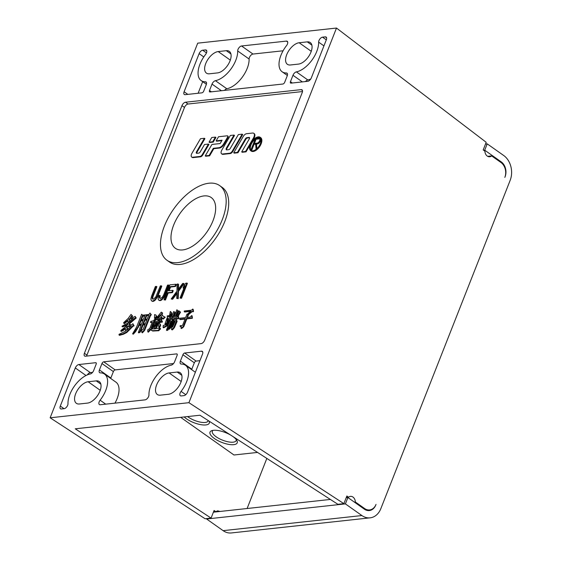 <?xml version="1.0" encoding="UTF-8"?>
<svg xmlns="http://www.w3.org/2000/svg" width="561" height="561" viewBox="0 0 561 561"><rect width="100%" height="100%" fill="white"/><g stroke="black" fill="none" stroke-linecap="round" stroke-linejoin="round"><path stroke-width="0.84" d="M505.082 176.771A10.968 8.457 83.8 0 0 501.218 161.863L484.711 150.201L487.214 143.854L503.715 155.509A18.275 14.095 -96.2 0 1 510.159 180.354L380.842 508.638A18.275 14.095 -96.2 0 1 370.127 517.838L231.349 532.95A18.275 14.095 83.8 0 1 223.117 530.657L206.616 519.002L206.785 518.567M211.076 518.098L75.272 428.807L199.94 415.231L337.883 504.29L343.872 503.638L188.917 402.686L336.495 28.05L197.71 43.162L50.139 417.798L205.088 518.75L211.076 518.098L214.078 510.468L215.775 511.674L217.668 510.826L220.038 511.457M213.741 511.898A5.484 4.229 -96.2 0 1 214.092 512.109M370.127 517.838A18.275 14.095 -96.2 0 1 361.894 515.545L345.394 503.883L347.897 497.537L364.398 509.192A10.968 8.457 83.8 0 0 369.334 510.566A10.968 8.457 83.8 0 0 375.765 505.047A10.968 8.457 -96.2 0 1 369.587 509.935A10.968 8.457 -96.2 0 1 364.65 508.561L355.323 501.969A5.484 4.229 83.8 0 0 352.953 497.053A5.484 4.229 83.8 0 0 350.485 496.366A5.484 4.229 83.8 0 0 348.584 497.214L346.873 496.001L343.872 503.638M347.897 497.537L346.2 497.719M330.38 499.444L213.404 512.179M336.495 28.05L486.198 142.305L483.196 149.941L484.9 151.147A5.484 4.229 83.8 0 0 487.271 156.07A5.484 4.229 83.8 0 0 489.739 156.757A5.484 4.229 83.8 0 0 491.639 155.909L500.966 162.494A10.968 8.457 -96.2 0 1 505.061 176.757L504.83 177.402M375.758 505.04L376.017 504.416M247.106 508.511L266.84 458.421M487.705 156.337L491.639 155.909M213.51 511.92L215.775 511.674M50.139 417.798L188.917 402.686M346.929 497.642L346.579 497.432M180.663 417.335L233.972 454.992L257.548 452.425M184.19 416.949A14.621 5.238 -158.5 0 0 186.434 418.772A14.621 5.238 -158.5 0 0 205.845 424.936A14.621 5.238 -158.5 0 0 209.148 421.178M230.809 435.161A14.621 5.238 -158.5 0 0 213.46 430.315A14.621 5.238 -158.5 0 0 211.792 430.673A14.621 5.238 -158.5 0 0 214.365 438.499A14.621 5.238 -158.5 0 0 233.769 444.663A14.621 5.238 -158.5 0 0 236.91 440.567A14.621 5.238 -158.5 0 0 232.976 436.563M88.133 381.753A12.791 6.732 -54.8 0 0 76.794 391.333A12.791 6.732 -54.8 0 0 76.373 403.317A12.791 6.732 -54.8 0 0 79.382 403.983L87.474 403.1A12.791 6.732 -54.8 0 0 98.813 393.52A12.791 6.732 -54.8 0 0 99.234 381.536A12.791 6.732 -54.8 0 0 96.233 380.877L88.133 381.753L100.244 390.309M168.433 394.285L160.334 395.161A12.791 6.732 -54.8 0 1 157.332 394.502A12.791 6.732 -54.8 0 1 157.753 382.518A12.791 6.732 -54.8 0 1 169.092 372.939L177.185 372.055A12.791 6.732 -54.8 0 1 180.186 372.721A12.791 6.732 -54.8 0 1 179.765 384.706A12.791 6.732 -54.8 0 1 168.433 394.285M218.201 51.57L226.293 50.686A12.791 6.732 -54.8 0 1 229.302 51.353A12.791 6.732 -54.8 0 1 228.881 63.337A12.791 6.732 -54.8 0 1 217.542 72.909L209.442 73.793A12.791 6.732 -54.8 0 1 206.441 73.126A12.791 6.732 -54.8 0 1 206.862 61.142A12.791 6.732 -54.8 0 1 218.201 51.57L230.305 60.118M298.494 64.094A12.791 6.732 -54.8 0 0 309.833 54.522A12.791 6.732 -54.8 0 0 310.254 42.531A12.791 6.732 -54.8 0 0 307.253 41.872L299.153 42.748A12.791 6.732 -54.8 0 0 287.814 52.327A12.791 6.732 -54.8 0 0 287.393 64.312A12.791 6.732 -54.8 0 0 290.402 64.978L298.494 64.094M292.982 75.272L290.458 81.682A1.83 0.961 -54.8 0 0 290.563 83.049A1.83 0.961 -54.8 0 0 290.991 83.14L307.758 81.317A3.654 1.921 -54.8 0 0 311.327 77.888L326.334 39.789A3.654 1.921 -54.8 0 0 326.13 37.061A3.654 1.921 -54.8 0 0 325.268 36.872L322.519 37.166A3.654 1.921 -54.8 0 0 318.641 42.145A21.928 11.536 125.2 0 1 296.376 71.878A3.654 1.921 -54.8 0 0 292.982 75.272L302.365 81.906M206.245 84.718A3.654 1.921 -54.8 0 0 206.041 81.99A3.654 1.921 -54.8 0 0 205.347 81.787A21.928 11.536 125.2 0 1 201.168 80.595A21.928 11.536 125.2 0 1 205.557 54.466A3.654 1.921 -54.8 0 0 206.287 50.111A3.654 1.921 -54.8 0 0 205.431 49.922L202.682 50.217A3.654 1.921 -54.8 0 0 199.12 53.646L184.106 91.745A3.654 1.921 -54.8 0 0 184.317 94.479A3.654 1.921 -54.8 0 0 185.172 94.669L201.939 92.838A1.83 0.961 -54.8 0 0 203.72 91.127L206.245 84.718M286.51 45.644A3.654 1.921 -54.8 0 0 287.239 41.297A3.654 1.921 -54.8 0 0 286.383 41.1L241.567 45.981A3.654 1.921 -54.8 0 0 237.689 50.967A21.928 11.536 125.2 0 1 215.424 80.693A3.654 1.921 -54.8 0 0 212.03 84.094L209.505 90.496A1.83 0.961 -54.8 0 0 209.611 91.864A1.83 0.961 -54.8 0 0 210.038 91.962L282.898 84.024A1.83 0.961 -54.8 0 0 284.679 82.313L287.204 75.903A3.654 1.921 -54.8 0 0 287.001 73.168A3.654 1.921 -54.8 0 0 286.299 72.972A21.928 11.536 125.2 0 1 282.127 71.773A21.928 11.536 125.2 0 1 286.51 45.644M180.383 361.13A3.654 1.921 -54.8 0 0 180.586 363.865A3.654 1.921 -54.8 0 0 181.287 364.061A21.928 11.536 125.2 0 1 185.46 365.26A21.928 11.536 125.2 0 1 181.077 391.389A3.654 1.921 -54.8 0 0 180.34 395.743A3.654 1.921 -54.8 0 0 181.203 395.933L183.952 395.631A3.654 1.921 -54.8 0 0 187.514 392.202L202.521 354.103A3.654 1.921 -54.8 0 0 202.318 351.368A3.654 1.921 -54.8 0 0 201.455 351.179L184.688 353.009A1.83 0.961 -54.8 0 0 182.907 354.72L180.383 361.13L191.806 369.201A3.654 1.921 125.2 0 0 191.659 369.636M93.645 370.576L96.169 364.166A1.83 0.961 -54.8 0 0 96.064 362.799A1.83 0.961 -54.8 0 0 95.636 362.708L78.87 364.531A3.654 1.921 -54.8 0 0 75.307 367.96L60.3 406.059A3.654 1.921 -54.8 0 0 60.504 408.794A3.654 1.921 -54.8 0 0 61.359 408.983L64.108 408.681A3.654 1.921 -54.8 0 0 67.986 403.703A21.928 11.536 125.2 0 1 90.251 373.977A3.654 1.921 -54.8 0 0 93.645 370.576M171.203 365.162A3.654 1.921 -54.8 0 0 174.604 361.761L177.122 355.351A1.83 0.961 -54.8 0 0 177.024 353.984A1.83 0.961 -54.8 0 0 176.596 353.893L103.736 361.824A1.83 0.961 -54.8 0 0 101.955 363.535L99.43 369.944A3.654 1.921 -54.8 0 0 99.634 372.679A3.654 1.921 -54.8 0 0 100.328 372.876A21.928 11.536 125.2 0 1 104.507 374.075A21.928 11.536 125.2 0 1 100.117 400.203A3.654 1.921 -54.8 0 0 99.388 404.558A3.654 1.921 -54.8 0 0 100.244 404.747L145.061 399.867A3.654 1.921 -54.8 0 0 148.946 394.888A21.928 11.536 125.2 0 1 171.203 365.162M301.166 89.634L185.516 102.228A3.654 1.921 -54.8 0 0 181.953 105.65L84.402 353.297A3.654 1.921 -54.8 0 0 84.606 356.025A3.654 1.921 -54.8 0 0 85.468 356.214L201.119 343.62A3.654 1.921 -54.8 0 0 204.681 340.197L302.225 92.558A3.654 1.921 -54.8 0 0 302.021 89.823A3.654 1.921 -54.8 0 0 301.166 89.634L302.491 90.566M305.472 81.569A3.654 1.921 125.2 0 1 307.807 79.943A21.928 11.536 -54.8 0 0 310.738 79.024M202.682 81.661L198.117 93.259M224.519 90.384A3.654 1.921 125.2 0 1 226.847 88.764A21.928 11.536 -54.8 0 0 249.112 59.038A3.654 1.921 125.2 0 1 252.99 54.052L283.095 50.778M199.94 360.66L196.112 361.081A1.83 0.961 125.2 0 0 194.33 362.792L191.806 369.201M87.32 374.902A3.654 1.921 125.2 0 1 90.293 372.602L92.586 372.357M114.956 403.142A21.928 11.536 -54.8 0 0 115.931 382.146L104.507 374.075M110.699 378.451A3.654 1.921 125.2 0 1 110.854 378.016L113.378 371.606A1.83 0.961 125.2 0 1 115.159 369.895L173.538 363.535M302.505 91.555L188.054 104.023A3.654 1.921 125.2 0 0 184.492 107.446L86.941 355.085A3.654 1.921 125.2 0 0 86.66 356.088M172.29 315.303L171.778 314.37L171.771 316.06L172.297 316.418M171.771 316.06L167.199 316.558L169.99 316.663M170.123 316.649L171.975 316.453M170.628 315.513L171.841 313.094L170.285 311.495L169.534 315.633L167.248 315.878L167.199 316.558M173.959 315.485L175.27 312.715L173.805 311.453L171.792 316.074L172.269 317.021L172.774 317.379L173.286 316.649L176.862 316.257M176.477 315.212L178.342 311.032L176.876 309.763L174.653 315.408L173.279 315.562L174.254 313.087L174.766 313.452M178.075 316.46L180.53 312.147L179.064 310.878L177.402 315.114L175.796 315.289L177.185 311.755L177.697 312.119M177.472 316.783L176.841 316.523L177.402 316.874M166.954 260.241L169.492 262.036A45.686 24.039 -54.8 0 0 224.765 221.567A45.686 24.039 -54.8 0 0 222.212 187.402L219.674 185.607A45.686 24.039 125.2 0 1 222.226 219.779A45.686 24.039 125.2 0 1 166.954 260.241A45.686 24.039 125.2 0 1 164.401 226.076A45.686 24.039 125.2 0 1 219.674 185.607M209.639 155.818L209.127 155.46L205.235 155.881L205.74 156.239L209.639 155.818L213.804 148.679L219.365 148.076A5.701 3.001 -54.8 0 0 224.267 144.079L227.969 137.74A1.522 0.799 -54.8 0 0 228.145 137.382A1.522 0.799 -54.8 0 0 228.061 136.246L227.556 135.888A1.522 0.799 125.2 0 0 227.198 135.811L218.531 136.751L216.132 140.86L216.637 141.218L221.833 140.65M221.602 153.805L222.107 154.163A3.801 1.999 -54.8 0 0 223.005 154.359L230.199 153.574A3.043 1.599 -54.8 0 0 232.815 151.442L242.703 134.535L242.191 134.177L238.355 134.591L230.312 148.356A1.9 1.003 -54.8 0 1 228.678 149.689L226.819 149.892A1.9 1.003 -54.8 0 1 226.371 149.794A1.9 1.003 -54.8 0 1 226.265 148.37A1.9 1.003 -54.8 0 1 226.483 147.922L226.995 148.286L234.505 135.425L234 135.068L230.361 135.46L221.826 150.06A3.801 1.999 125.2 0 0 221.392 150.965A3.801 1.999 125.2 0 0 221.602 153.805A3.801 1.999 125.2 0 0 222.493 154.002L229.694 153.216A3.043 1.599 125.2 0 0 232.31 151.084L232.815 151.442M226.679 149.899A1.9 1.003 125.2 0 1 226.77 148.735A1.9 1.003 125.2 0 1 226.995 148.286M252.618 140.601L253.951 138.322A4.754 2.496 -54.8 0 0 254.498 137.2A4.754 2.496 -54.8 0 0 254.238 133.644L253.726 133.287A4.754 2.496 125.2 0 0 252.611 133.041L246.595 133.693A3.801 1.999 125.2 0 0 243.327 136.358L233.727 152.781L234.239 153.139L237.969 152.732L245.809 139.317A1.9 1.003 125.2 0 1 247.443 137.985L249.575 137.754A1.424 0.75 125.2 0 1 249.582 137.754L249.07 137.396A1.424 0.75 -54.8 0 1 249.407 137.473A1.424 0.75 -54.8 0 1 249.484 138.539A1.424 0.75 -54.8 0 1 249.322 138.876L241.7 151.912L245.536 151.491L246.041 151.849L250.192 144.759M241.7 151.912L242.205 152.269L246.041 151.849M209.043 142.15L209.548 142.508L213.201 142.115L215.922 137.466L215.41 137.108L211.756 137.508L209.043 142.15L212.696 141.751L213.201 142.115M196.764 153.314A1.522 0.799 125.2 0 1 196.869 152.452A1.522 0.799 125.2 0 1 197.044 152.094L204.905 138.651L204.393 138.294L200.473 138.721L191.939 153.321A3.801 1.999 125.2 0 0 191.497 154.219A3.801 1.999 125.2 0 0 191.708 157.059A3.801 1.999 125.2 0 0 192.598 157.255L199.989 156.449A2.658 1.403 125.2 0 0 202.283 154.584L202.787 154.948L208.93 144.429L208.426 144.072L204.527 144.5L200.123 152.024A1.522 0.799 -54.8 0 1 198.818 153.09L196.799 153.314A1.522 0.799 -54.8 0 1 196.441 153.23A1.522 0.799 -54.8 0 1 196.357 152.094A1.522 0.799 -54.8 0 1 196.532 151.736L197.044 152.094M191.708 157.059L192.22 157.417A3.801 1.999 -54.8 0 0 193.11 157.613L200.501 156.814A2.658 1.403 -54.8 0 0 202.787 154.948M250.725 150.699L251.23 151.063A8.212 4.32 -54.8 0 0 261.167 143.784A8.212 4.32 -54.8 0 0 260.704 137.648L260.199 137.291A8.212 4.32 125.2 0 1 260.655 143.427A8.212 4.32 125.2 0 1 250.725 150.699A8.212 4.32 125.2 0 1 250.262 144.563A8.212 4.32 125.2 0 1 260.199 137.291M157.929 296.005L161.806 286.159L161.302 285.801L160.313 285.907L155.776 297.042L153.546 299.104L152.361 298.929L152.115 298.347L152.627 298.704L153.006 296.538L156.884 286.699L155.39 286.447L151.519 296.285L150.881 299.09L151.442 300.85L153.307 301.369L155.159 300.254L157.929 296.005L157.424 295.647L161.302 285.801M152.802 299.139L152.627 298.704M159.17 300.423L161.47 300.177L164.359 296.825L169.029 285.374L168.517 285.016L167.536 285.121L163.658 294.967L162.29 297.239L160.769 298.319L159.576 298.143L159.338 297.561L159.843 297.919L160.229 295.752L158.735 295.5L158.104 298.305L158.258 299.504L159.17 300.423M160.025 298.347L159.843 297.919M163.952 299.798L165.446 300.044L168.195 293.059L172.465 292.597L173.216 290.689L172.704 290.332L168.44 290.801L170.067 286.671L174.99 286.138L175.74 284.231L169.829 284.876L163.952 299.798L164.941 299.686L167.69 292.702L171.954 292.239L172.704 290.332M169.12 290.724L170.572 287.029L175.495 286.496L176.245 284.588L175.74 284.231M178.244 298.655L176.75 298.403L178.244 298.655L178.454 291.334L184.12 283.733L182.627 283.48L177.956 289.764L178.033 283.978L177.052 284.09L176.96 291.089L171.175 299.006L172.662 299.258L176.813 293.684M178.475 289.062L178.545 284.336L178.033 283.978M171.175 299.006L172.662 299.258M183.047 287.989L184.913 285.661L180.032 298.045L181.526 298.298L187.402 283.375L185.908 283.123L184.05 285.451L183.047 287.989L183.559 288.347L184.134 287.625M187.367 314.321L187.009 314.062L187.325 314.37L190.635 310.969L184.232 311.664L184.737 312.028L190.186 311.432M181.21 326.783L179.997 326.306L180.27 325.604L181.96 325.759L182.697 325.001L185.2 318.648L179.709 319.251L180.221 319.609L185.032 319.083M182.921 327.757L182.409 327.393L180.993 328.227L181.498 328.585L183.791 326.649L186.848 318.886L192.339 318.29L192.171 315.941L191.659 315.584L190.193 317.091L186.757 317.47L188.517 314.651L191.778 311.93L193.517 311.404L193.208 309.413L192.704 309.055L191.596 310.191L184.281 310.983L184.232 311.664M187.437 317.393L187.963 316.06M125.496 328.872L121.499 331.404L120.762 331.067L121.043 330.366L126.456 326.06L128.203 323.844L126.19 325.078L122.018 326.207L128.167 322.834L127.901 320.163L123.82 323.311L124.325 323.669L128.069 320.78M122.109 326.537L122.621 326.895L127.186 325.135M123.448 334.23L122.943 333.872L119.002 334.973L119.514 335.338L123.448 334.23L126.751 332.519L133.23 326.074L133.918 325.997L132.873 323.676L134.058 325.646M129.752 325.029L130.173 324.384L129.535 323.774L136.197 317.989L135.103 316.341L133.911 317.147L130.25 317.547L132.087 315.654L132.592 316.018L131.043 314.419L132.087 315.654M131.211 317.442L132.592 316.018M140.285 332.056L139.78 331.698L138.357 332.533L138.862 332.89L140.285 332.056L143.062 325.001L144.906 324.805M142.676 315.177L141.603 314.279L142.557 315.191L148.967 314.497L149.976 313.031L151.302 314.651L150.425 315.759L144.731 330.226L142.382 332.841L141.786 332.154L141.884 330.794L140.881 330.569L141.954 331.053M133.329 334.167L132.592 333.837L133.329 334.167L135.671 331.551L139.177 325.429L141.014 325.226M158.328 319.63L156.947 319.777L156.119 319.118L153.959 320.703L154.471 321.06L156.575 319.518M155.432 328.893L156.863 327.217L156.351 326.86L154.394 329.062L154.387 327.407L153.609 327.154L155.72 326.25L157.248 322.372L154.044 322.722L155.222 323.003M155.6 322.961L157.073 322.806M153.609 327.154L154.443 327.624M151.87 329.083L153.623 327.126M154.023 326.775L156.652 323.865L155.278 322.926L151.042 328.108L153.265 322.463L154.079 322.512M152.136 326.993L153.777 322.827M154.205 321.818L153.504 320.752L150.853 321.376L150.432 322.435L152.262 322.238L149.759 328.585L147.746 329.819L147.824 331.839L148.335 332.196L150.678 329.707M150.432 322.435L152.094 322.673M151.126 330.127L152.725 331.039L158.763 330.724L160.6 328.837L160.004 328.15L158.258 330.366L152.22 330.681L150.397 329.195L147.824 331.839M156.863 327.217L158.426 323.241M160.201 326.516L159.696 326.158L158.819 327.266L159.555 327.596L160.621 325.457L160.264 324.146L158.567 322.905L162.466 321.881L161.512 319.882L161.961 321.516L158.16 322.273L156.351 326.86M159.254 321.137L159.92 319.454L161.975 319.23L161.757 317.568L161.021 317.231L160.285 317.989L156.856 318.36L160.762 314.56L161.386 316.853L163.349 319.083L165.186 317.189L162.809 316.025L162.08 315.093L162.592 315.45L162.003 314.16L162.648 313.08L161.273 312.14L156.673 317.708L154.009 320.022L153.959 320.703M157.865 318.248L160.951 315.247M163.153 316.173L162.592 315.45M156.316 317.484L155.811 317.126L154.478 318.283L155.439 318.592L156.316 317.484L156.736 316.425L155.958 315.086L156.736 316.425M173.433 320.948L174.457 319.223L178.573 318.774L178.945 318.396L178.496 316.755L177.76 316.425L176.883 317.533L170.558 318.22L170.986 317.498L170.032 316.586L165.923 324.805L163.265 325.429L163.118 327.47L168.433 324.531L166.442 330.149L167.494 329.693L170.551 321.937L171.238 321.86L168.686 328.893L169.653 328.108L172.15 321.762L173.069 321.663L170.846 327.301L171.89 328.543L171.477 329.602L172.437 329.91L174.415 327.666L177.143 321.292L176.28 319.623L175.404 320.731L172.662 321.032L173.952 318.865L178.068 318.417L178.433 318.038L177.984 316.397M171.386 318.129L170.032 316.586M163.118 327.47L163.623 327.827L168.111 325.345M166.442 330.149L166.947 330.506L168.005 330.05L171.07 322.295L170.551 321.937M168.686 328.893L169.198 329.251L170.158 328.466L172.9 322.091M171.477 329.602L172.437 329.91M167.627 321.397L167.97 317.905L167.234 317.568L164.962 323.893L165.607 324.875M165.705 324.854L166.119 324.405M171.841 313.094L170.516 311.474M171.14 314.854L170.635 314.497L171.329 312.736M170.635 314.497L169.759 315.605L170.902 315.478L171.778 314.37M175.27 312.715L174.759 312.358L174.254 313.087M173.805 311.453L174.759 312.358M178.342 311.032L176.876 309.763M178.202 311.383L177.83 310.675M177.697 311.025L177.185 311.755M180.53 312.147L179.064 310.878M180.39 312.498L180.025 311.79M180.025 312.877L179.513 312.519L178.033 315.717L177.073 316.495M179.885 312.14L179.513 312.519M178.545 316.074L178.033 315.717M176.841 316.523L176.89 315.843L172.774 316.292L172.269 317.021M173.286 316.649L172.774 316.292M212.977 220.782A31.065 16.346 -54.8 0 0 211.385 197.654A31.065 16.346 -54.8 0 0 173.658 225.066A31.065 16.346 -54.8 0 0 175.537 248.404A31.065 16.346 -54.8 0 0 212.977 220.782M227.556 135.888A1.522 0.799 125.2 0 1 227.64 137.024A1.522 0.799 125.2 0 1 227.464 137.382L223.755 143.721A5.701 3.001 125.2 0 1 218.86 147.718L213.299 148.321L209.127 155.46M213.804 148.679L213.299 148.321M205.235 155.881L211.939 144.45L220.129 143.56L222.093 140.208L216.132 140.86M234 135.068L226.483 147.922M242.191 134.177L232.31 151.084M253.726 133.287A4.754 2.496 125.2 0 1 253.993 136.842A4.754 2.496 125.2 0 1 253.446 137.964L245.536 151.491M245.809 139.317L245.297 138.96A1.9 1.003 -54.8 0 1 246.931 137.627L249.07 137.396M237.969 152.732L237.457 152.375L245.297 138.96M233.727 152.781L237.457 152.375M215.41 137.108L212.696 141.751M208.426 144.072L202.283 154.584M204.393 138.294L196.532 151.736M260.458 143.448A7.896 4.151 -54.8 0 0 260.016 137.543A7.896 4.151 -54.8 0 0 250.465 144.542A7.896 4.151 -54.8 0 0 250.907 150.446A7.896 4.151 -54.8 0 0 260.458 143.448M251.174 150.607A7.896 4.151 125.2 0 1 250.97 144.899A7.896 4.151 125.2 0 1 255.164 139.17M256.265 138.392A7.896 4.151 125.2 0 1 260.255 137.747M256.875 148.658L256.482 144.037L257.408 143.932A3.156 1.662 -54.8 0 0 260.486 140.972A3.156 1.662 -54.8 0 0 260.311 138.609L259.799 138.251A3.156 1.662 125.2 0 0 259.063 138.09L255.43 138.483L250.928 149.927L251.735 150.257L254.084 144.296L255.655 144.121M259.799 138.251A3.156 1.662 125.2 0 1 259.974 140.615A3.156 1.662 125.2 0 1 256.903 143.574L255.977 143.672L256.075 149.1L255.62 143.714L253.572 143.939L254.084 144.296M256.482 144.037L255.977 143.672M251.735 150.257L251.223 149.899L253.572 143.939M255.571 138.862L258.894 138.504A2.679 1.41 -54.8 0 1 259.526 138.644A2.679 1.41 -54.8 0 1 259.68 140.65A2.679 1.41 -54.8 0 1 257.064 143.16L253.733 143.525L255.571 138.862L256.082 139.226L259.406 138.862A2.679 1.41 125.2 0 1 259.743 138.876M254.414 143.448L256.082 139.226M157.143 297.611L156.631 297.253L154.647 299.897L152.795 301.012L153.307 301.369M157.424 295.647L156.631 297.253M156.316 298.915L155.804 298.557M155.159 300.254L154.647 299.897M154.247 300.962L153.742 300.605M152.648 301.439L152.143 301.082L152.795 301.012M152.143 301.082L151.442 300.85M153.006 296.538L152.501 296.18L156.379 286.341M152.669 297.793L152.164 297.435L152.115 298.347M152.501 296.18L152.164 297.435M159.892 297.007L159.387 296.65L159.338 297.561M159.717 295.395L159.387 296.65M165.151 295.219L164.639 294.862L168.517 285.016M164.359 296.825L163.854 296.46L161.87 299.111L160.018 300.226L160.523 300.584M164.639 294.862L163.854 296.46M163.531 298.129L163.027 297.772M162.374 299.469L161.87 299.111M161.47 300.177L160.958 299.819M159.864 300.654L159.359 300.296L160.018 300.226M159.359 300.296L158.665 300.065M165.446 300.044L164.941 299.686M168.195 293.059L167.69 292.702M175.495 286.496L174.99 286.138M170.572 287.029L170.067 286.671M172.465 292.597L171.954 292.239M176.75 298.403L176.827 292.618L172.157 298.901M178.454 291.334L177.949 290.977L177.739 298.291M183.615 283.375L177.949 290.977M181.526 298.298L181.014 297.94L186.897 283.017M180.032 298.045L181.014 297.94M193.517 311.404L193.012 311.046L192.704 309.055M193.377 311.762L193.012 311.046M191.778 311.93L191.273 311.572L192.872 311.397M188.517 314.651L188.012 314.293L187.458 315.703M191.273 311.572L188.012 314.293M188.468 315.331L187.963 314.973M192.479 317.933L191.974 317.575L191.659 315.584M192.339 318.29L191.974 317.575M186.848 318.886L186.343 318.529L191.834 317.926M183.791 326.649L183.286 326.285L186.343 318.529M183.286 326.285L182.409 327.393M180.993 328.227L181.224 326.509L179.997 326.306M179.709 319.251L179.899 318.213L185.614 317.596L187.009 314.062M123.82 323.311L123.637 322.652L128.139 318.452L131.043 314.419M136.197 317.989L135.692 317.624L134.5 318.431L129.03 323.416L130.173 324.384M135.103 316.341L135.692 317.624M135.832 318.368L135.32 318.003M135.005 318.788L134.5 318.431M133.532 320.303L133.027 319.945M131.463 322.217L130.958 321.86M129.535 323.774L129.03 323.416M130.033 324.735L129.668 324.027M129.528 324.377L128.792 325.135L131.765 324.805L132.873 323.676M133.918 325.997L133.546 325.289M133.23 326.074L132.719 325.717L133.406 325.639M129.921 329.475L129.416 329.118L126.246 332.161L122.943 333.872M132.719 325.717L129.416 329.118M126.751 332.519L126.246 332.161M119.002 334.973L119.051 334.293L125.517 331.228L125.398 328.199L120.762 331.067M128.637 319.405L129.822 320.289L128.764 322.435L133.266 318.227L129.374 318.655L128.637 319.405M127.81 329.293L131.12 325.892L127.691 326.264L126.358 327.421L126.996 328.031L127.038 329.034L126.253 330.471L127.81 329.293M123.378 330.527L122.866 330.163M121.499 331.404L120.994 331.046M126.695 325.436L126.19 325.078M124.128 326.39L123.623 326.032M125.292 322.891L124.78 322.526M130.082 321.285L130.334 320.654L129.507 319.987M129.156 319.756L129.886 319.013L132.81 318.69M129.886 319.013L129.374 318.655M130.334 320.654L129.822 320.289M127.487 329.531L127.501 328.388L126.863 327.778L128.196 326.621L130.671 326.355M127.543 329.398L127.038 329.034M127.501 328.388L126.996 328.031M126.863 327.778L126.358 327.421M128.196 326.621L127.691 326.264M143.062 325.001L142.557 324.644L145.075 324.37L142.992 329.665L141.162 329.861M139.78 331.698L142.557 324.644M138.357 332.533L141.183 324.798L138.672 325.071L139.177 325.429M138.483 327.189L137.971 326.832L138.672 325.071M137.333 329.005L136.821 328.648L132.817 333.809M137.971 326.832L136.821 328.648M135.671 331.551L135.166 331.193M132.592 333.837L136.604 326.979L141.603 314.279M151.302 314.651L149.976 313.031M151.161 315.009L150.797 314.293M150.425 315.759L149.92 315.401L150.657 314.644M144.731 330.226L144.219 329.868L149.92 315.401M143.714 331.684L143.209 331.327L141.877 332.484M144.219 329.868L143.209 331.327M143.272 319.504L140.755 319.777L142.284 315.899L144.801 315.626L143.272 319.504M141.463 324.09L138.946 324.363L140.474 320.485L142.992 320.212L141.463 324.09M146.169 315.471L148.686 315.198L147.157 319.083L144.64 319.356L146.169 315.471L148.518 315.633M144.366 320.058L146.877 319.784L145.348 323.669L142.838 323.942L144.366 320.058L146.709 320.219M141.428 319.7L142.789 316.257L144.626 316.053M142.789 316.257L142.284 315.899M139.626 324.286L140.986 320.843L142.824 320.64M140.986 320.843L140.474 320.485M145.32 319.279L146.68 315.829M143.511 323.865L144.871 320.415M162.508 313.431L162.143 312.722M162.003 314.16L161.498 313.802L162.08 315.093M162.003 313.073L161.498 313.802M165.046 317.547L164.682 316.832M164.541 317.189L162.844 318.725M164.45 317.947L163.945 317.589M161.252 317.21L161.47 318.872L159.408 319.097L158.574 321.215L160.404 321.011L161.512 319.882M154.044 322.722L154.233 321.684L157.662 321.313L158.497 319.195L156.435 319.419M159.429 316.804L158.924 316.446M162.115 318.879L161.61 318.522M161.975 319.23L161.47 318.872M159.92 319.454L159.408 319.097M162.466 321.881L161.961 321.516M162.101 322.252L161.589 321.895M158.665 322.631L158.16 322.273M155.986 328.325L155.481 327.968M156.512 324.216L156 323.858L151.19 328.388L151.54 329.069L160.004 328.15M160.6 328.837L160.095 328.473M159.64 329.616L159.128 329.258M159.268 329.994L158.763 329.637M158.763 330.724L158.258 330.366M152.725 331.039L152.22 330.681M150.313 329.952L149.801 329.595M154.17 322.014L153.504 320.752M154.1 322.414L153.777 321.734M153.637 322.091L153.265 322.463M155.502 322.898L156 323.858M151.694 328.753L151.19 328.388M153.84 326.79L153.426 326.502M156.652 323.865L156.14 323.501M154.478 318.283L154.633 314.553L155.958 315.086M155.811 317.126L156.224 316.067M155.811 318.213L155.299 317.856M155.439 318.592L154.934 318.234M158.819 327.266L158.342 322.926L159.752 323.788L160.109 325.1L159.696 326.158M160.264 324.146L159.752 323.788M160.621 325.457L160.109 325.1M159.555 327.596L159.051 327.238M177.143 321.292L176.638 320.934L176.133 321.663L176.638 322.021M176.28 319.623L176.638 320.934M174.415 327.666L173.91 327.308L176.133 321.663M173.538 328.774L173.033 328.416L171.932 329.552M173.91 327.308L173.033 328.416M166.379 324.749L168.714 323.823L170.102 320.296L170.832 321.229L171.743 321.13L172.809 318.985L170.292 319.258L170.46 318.346L166.379 324.749M172.676 327.105L175.13 321.439L173.98 321.558L171.757 327.203L172.676 327.105M172.662 322.119L172.15 321.762M170.158 328.466L169.653 328.108M168.005 330.05L167.494 329.693M171.491 317.856L170.986 317.498M171.259 318.143L170.846 317.849M178.945 318.396L178.433 318.038M178.573 318.774L178.068 318.417M174.457 319.223L173.952 318.865M167.346 324.363L170.446 319.37M170.292 319.258L172.592 319.426M171.042 321.208L170.102 320.296M172.437 327.133L174.492 321.916L174.955 321.867M174.492 321.916L173.98 321.558M167.522 321.607L167.08 321.299L167.318 319.588L167.823 319.945M166.687 323.276L167.08 321.299M166.021 324.531L165.509 324.174L165.144 324.546M166.386 323.066L165.509 324.174M167.466 317.54L167.318 319.588M187.57 416.578A12.791 4.586 -158.5 0 0 188.215 417.054A12.791 4.586 -158.5 0 0 205.2 422.454A12.791 4.586 -158.5 0 0 208.215 420.862A12.791 4.586 -158.5 0 0 208.292 420.624M213.019 430.371A12.791 4.586 -158.5 0 0 212.339 431.213A12.791 4.586 -158.5 0 0 216.146 436.781A12.791 4.586 -158.5 0 0 233.124 442.18A12.791 4.586 -158.5 0 0 236.139 440.588A12.791 4.586 -158.5 0 0 236.216 439.508M346.305 497.46L348.584 497.214M355.323 501.969L354.328 502.081M484.711 150.201L483.715 150.313M487.214 143.854L485.517 144.037M345.394 503.883L206.616 519.002M500.223 161.968L501.218 161.863M100.861 384.145L96.233 380.877M169.092 372.939L181.196 381.494M181.82 375.33L177.185 372.055M230.929 53.961L226.293 50.686M311.881 45.139L307.253 41.872M299.153 42.748L311.264 51.303M290.458 81.682L292.323 83M296.376 71.878L307.807 79.943M318.641 42.145L323.935 45.883M322.519 37.166L326.313 39.845M326.593 37.804L325.268 36.872M205.347 81.787L206.462 82.579M184.106 91.745L187.837 94.374M203.769 56.934L199.12 53.646M202.682 50.217L206.469 52.895M206.75 50.855L205.431 49.922M287.709 42.04L286.383 41.1M286.299 72.972L287.421 73.764M209.505 90.496L211.371 91.815M221.413 90.721L212.03 84.094M215.424 80.693L226.847 88.764M237.689 50.967L249.112 59.038M241.567 45.981L252.99 54.052M194.33 362.792L182.907 354.72M184.688 353.009L196.112 361.081M202.78 352.119L201.455 351.179M181.077 391.389L185.761 394.699M60.3 406.059L64.024 408.688M86.001 375.512L75.307 367.96M78.87 364.531L90.293 372.602M96.303 363.17L95.636 362.708M100.117 400.203L105.713 404.151M99.43 369.944L110.854 378.016M113.378 371.606L101.955 363.535M103.736 361.824L115.159 369.895M177.255 354.356L176.596 353.893M185.516 102.228L188.054 104.023M84.402 353.297L86.941 355.085M184.492 107.446L181.953 105.65M227.969 137.74L227.464 137.382M223.755 143.721L224.267 144.079M219.365 148.076L218.86 147.718M230.199 153.574L229.694 153.216M222.493 154.002L223.005 154.359M253.951 138.322L253.446 137.964M246.931 137.627L247.443 137.985M200.501 156.814L199.989 156.449M192.598 157.255L193.11 157.613M257.408 143.932L256.903 143.574M259.406 138.862L258.894 138.504M363.654 508.666L364.65 508.561M223.117 530.657L361.894 515.545M206.399 84.283L201.168 80.595M287.351 75.469L282.127 71.773M195.368 372.259L185.46 365.26M366.522 510.272L369.587 509.935"/></g></svg>
